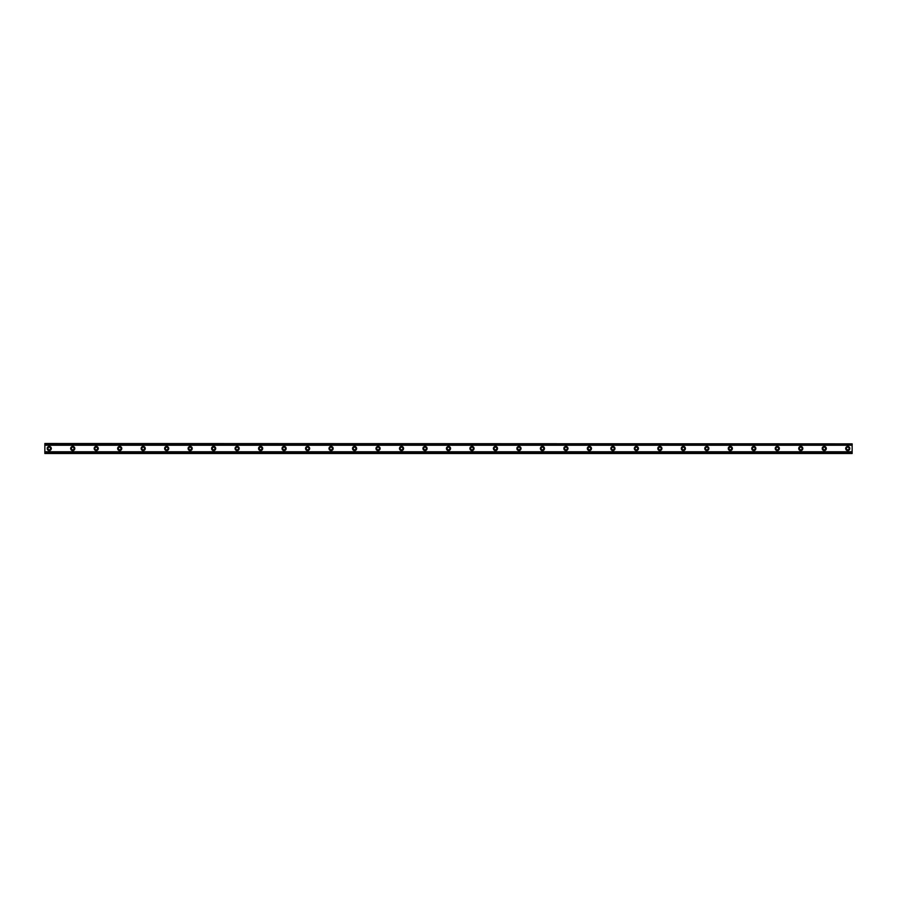 <?xml version="1.0" encoding="UTF-8"?>
<svg xmlns="http://www.w3.org/2000/svg" width="897" height="897" viewBox="0 0 897 897"><rect width="100%" height="100%" fill="white"/><g stroke="black" fill="none" stroke-linecap="round" stroke-linejoin="round"><path stroke-width="1.35" d="M49.257 449.823A1.323 1.323 0 0 1 47.933 448.5A1.323 1.323 0 0 1 49.257 447.177A1.323 1.323 0 0 1 50.58 448.5A1.323 1.323 0 0 1 49.257 449.823M847.743 449.823A1.323 1.323 0 0 1 846.42 448.5A1.323 1.323 0 0 1 847.743 447.177A1.323 1.323 0 0 1 849.067 448.5A1.323 1.323 0 0 1 847.743 449.823M824.265 449.823A1.323 1.323 0 0 1 822.941 448.5A1.323 1.323 0 0 1 824.265 447.177A1.323 1.323 0 0 1 825.588 448.5A1.323 1.323 0 0 1 824.265 449.823M800.774 449.823A1.323 1.323 0 0 1 799.451 448.5A1.323 1.323 0 0 1 800.774 447.177A1.323 1.323 0 0 1 802.097 448.5A1.323 1.323 0 0 1 800.774 449.823M777.295 449.823A1.323 1.323 0 0 1 775.972 448.5A1.323 1.323 0 0 1 777.295 447.177A1.323 1.323 0 0 1 778.607 448.5A1.323 1.323 0 0 1 777.295 449.823M753.805 449.823A1.323 1.323 0 0 1 752.482 448.5A1.323 1.323 0 0 1 753.805 447.177A1.323 1.323 0 0 1 755.128 448.5A1.323 1.323 0 0 1 753.805 449.823M730.326 449.823A1.323 1.323 0 0 1 729.003 448.5A1.323 1.323 0 0 1 730.326 447.177A1.323 1.323 0 0 1 731.638 448.5A1.323 1.323 0 0 1 730.326 449.823M706.836 449.823A1.323 1.323 0 0 1 705.513 448.5A1.323 1.323 0 0 1 706.836 447.177A1.323 1.323 0 0 1 708.159 448.5A1.323 1.323 0 0 1 706.836 449.823M683.346 449.823A1.323 1.323 0 0 1 682.034 448.5A1.323 1.323 0 0 1 683.346 447.177A1.323 1.323 0 0 1 684.669 448.5A1.323 1.323 0 0 1 683.346 449.823M659.867 449.823A1.323 1.323 0 0 1 658.544 448.5A1.323 1.323 0 0 1 659.867 447.177A1.323 1.323 0 0 1 661.19 448.5A1.323 1.323 0 0 1 659.867 449.823M636.377 449.823A1.323 1.323 0 0 1 635.065 448.5A1.323 1.323 0 0 1 636.377 447.177A1.323 1.323 0 0 1 637.7 448.5A1.323 1.323 0 0 1 636.377 449.823M612.898 449.823A1.323 1.323 0 0 1 611.575 448.5A1.323 1.323 0 0 1 612.898 447.177A1.323 1.323 0 0 1 614.221 448.5A1.323 1.323 0 0 1 612.898 449.823M589.407 449.823A1.323 1.323 0 0 1 588.084 448.5A1.323 1.323 0 0 1 589.407 447.177A1.323 1.323 0 0 1 590.731 448.5A1.323 1.323 0 0 1 589.407 449.823M565.929 449.823A1.323 1.323 0 0 1 564.605 448.5A1.323 1.323 0 0 1 565.929 447.177A1.323 1.323 0 0 1 567.252 448.5A1.323 1.323 0 0 1 565.929 449.823M542.438 449.823A1.323 1.323 0 0 1 541.115 448.5A1.323 1.323 0 0 1 542.438 447.177A1.323 1.323 0 0 1 543.761 448.5A1.323 1.323 0 0 1 542.438 449.823M518.959 449.823A1.323 1.323 0 0 1 517.636 448.5A1.323 1.323 0 0 1 518.959 447.177A1.323 1.323 0 0 1 520.271 448.5A1.323 1.323 0 0 1 518.959 449.823M495.469 449.823A1.323 1.323 0 0 1 494.146 448.5A1.323 1.323 0 0 1 495.469 447.177A1.323 1.323 0 0 1 496.792 448.5A1.323 1.323 0 0 1 495.469 449.823M471.99 449.823A1.323 1.323 0 0 1 470.667 448.5A1.323 1.323 0 0 1 471.99 447.177A1.323 1.323 0 0 1 473.302 448.5A1.323 1.323 0 0 1 471.99 449.823M448.5 449.823A1.323 1.323 0 0 1 447.177 448.5A1.323 1.323 0 0 1 448.5 447.177A1.323 1.323 0 0 1 449.823 448.5A1.323 1.323 0 0 1 448.5 449.823M425.01 449.823A1.323 1.323 0 0 1 423.698 448.5A1.323 1.323 0 0 1 425.01 447.177A1.323 1.323 0 0 1 426.333 448.5A1.323 1.323 0 0 1 425.01 449.823M401.531 449.823A1.323 1.323 0 0 1 400.208 448.5A1.323 1.323 0 0 1 401.531 447.177A1.323 1.323 0 0 1 402.854 448.5A1.323 1.323 0 0 1 401.531 449.823M378.041 449.823A1.323 1.323 0 0 1 376.729 448.5A1.323 1.323 0 0 1 378.041 447.177A1.323 1.323 0 0 1 379.364 448.5A1.323 1.323 0 0 1 378.041 449.823M354.562 449.823A1.323 1.323 0 0 1 353.239 448.5A1.323 1.323 0 0 1 354.562 447.177A1.323 1.323 0 0 1 355.885 448.5A1.323 1.323 0 0 1 354.562 449.823M331.071 449.823A1.323 1.323 0 0 1 329.748 448.5A1.323 1.323 0 0 1 331.071 447.177A1.323 1.323 0 0 1 332.395 448.5A1.323 1.323 0 0 1 331.071 449.823M307.593 449.823A1.323 1.323 0 0 1 306.269 448.5A1.323 1.323 0 0 1 307.593 447.177A1.323 1.323 0 0 1 308.916 448.5A1.323 1.323 0 0 1 307.593 449.823M284.102 449.823A1.323 1.323 0 0 1 282.779 448.5A1.323 1.323 0 0 1 284.102 447.177A1.323 1.323 0 0 1 285.425 448.5A1.323 1.323 0 0 1 284.102 449.823M260.623 449.823A1.323 1.323 0 0 1 259.3 448.5A1.323 1.323 0 0 1 260.623 447.177A1.323 1.323 0 0 1 261.935 448.5A1.323 1.323 0 0 1 260.623 449.823M237.133 449.823A1.323 1.323 0 0 1 235.81 448.5A1.323 1.323 0 0 1 237.133 447.177A1.323 1.323 0 0 1 238.456 448.5A1.323 1.323 0 0 1 237.133 449.823M213.654 449.823A1.323 1.323 0 0 1 212.331 448.5A1.323 1.323 0 0 1 213.654 447.177A1.323 1.323 0 0 1 214.966 448.5A1.323 1.323 0 0 1 213.654 449.823M190.164 449.823A1.323 1.323 0 0 1 188.841 448.5A1.323 1.323 0 0 1 190.164 447.177A1.323 1.323 0 0 1 191.487 448.5A1.323 1.323 0 0 1 190.164 449.823M166.674 449.823A1.323 1.323 0 0 1 165.362 448.5A1.323 1.323 0 0 1 166.674 447.177A1.323 1.323 0 0 1 167.997 448.5A1.323 1.323 0 0 1 166.674 449.823M143.195 449.823A1.323 1.323 0 0 1 141.872 448.5A1.323 1.323 0 0 1 143.195 447.177A1.323 1.323 0 0 1 144.518 448.5A1.323 1.323 0 0 1 143.195 449.823M119.705 449.823A1.323 1.323 0 0 1 118.393 448.5A1.323 1.323 0 0 1 119.705 447.177A1.323 1.323 0 0 1 121.028 448.5A1.323 1.323 0 0 1 119.705 449.823M96.226 449.823A1.323 1.323 0 0 1 94.903 448.5A1.323 1.323 0 0 1 96.226 447.177A1.323 1.323 0 0 1 97.549 448.5A1.323 1.323 0 0 1 96.226 449.823M72.735 449.823A1.323 1.323 0 0 1 71.412 448.5A1.323 1.323 0 0 1 72.735 447.177A1.323 1.323 0 0 1 74.059 448.5A1.323 1.323 0 0 1 72.735 449.823M49.257 446.448A2.052 2.052 0 0 0 47.193 448.5A2.052 2.052 0 0 0 49.257 450.552A2.052 2.052 0 0 0 51.308 448.5A2.052 2.052 0 0 0 49.257 446.448M847.743 446.448A2.052 2.052 0 0 0 845.692 448.5A2.052 2.052 0 0 0 847.743 450.552A2.052 2.052 0 0 0 849.807 448.5A2.052 2.052 0 0 0 847.743 446.448M824.265 446.448A2.052 2.052 0 0 0 822.201 448.5A2.052 2.052 0 0 0 824.265 450.552A2.052 2.052 0 0 0 826.316 448.5A2.052 2.052 0 0 0 824.265 446.448M800.774 446.448A2.052 2.052 0 0 0 798.722 448.5A2.052 2.052 0 0 0 800.774 450.552A2.052 2.052 0 0 0 802.826 448.5A2.052 2.052 0 0 0 800.774 446.448M777.295 446.448A2.052 2.052 0 0 0 775.232 448.5A2.052 2.052 0 0 0 777.295 450.552A2.052 2.052 0 0 0 779.347 448.5A2.052 2.052 0 0 0 777.295 446.448M753.805 446.448A2.052 2.052 0 0 0 751.753 448.5A2.052 2.052 0 0 0 753.805 450.552A2.052 2.052 0 0 0 755.857 448.5A2.052 2.052 0 0 0 753.805 446.448M730.326 446.448A2.052 2.052 0 0 0 728.263 448.5A2.052 2.052 0 0 0 730.326 450.552A2.052 2.052 0 0 0 732.378 448.5A2.052 2.052 0 0 0 730.326 446.448M706.836 446.448A2.052 2.052 0 0 0 704.784 448.5A2.052 2.052 0 0 0 706.836 450.552A2.052 2.052 0 0 0 708.888 448.5A2.052 2.052 0 0 0 706.836 446.448M683.346 446.448A2.052 2.052 0 0 0 681.294 448.5A2.052 2.052 0 0 0 683.346 450.552A2.052 2.052 0 0 0 685.409 448.5A2.052 2.052 0 0 0 683.346 446.448M659.867 446.448A2.052 2.052 0 0 0 657.815 448.5A2.052 2.052 0 0 0 659.867 450.552A2.052 2.052 0 0 0 661.919 448.5A2.052 2.052 0 0 0 659.867 446.448M636.377 446.448A2.052 2.052 0 0 0 634.325 448.5A2.052 2.052 0 0 0 636.377 450.552A2.052 2.052 0 0 0 638.44 448.5A2.052 2.052 0 0 0 636.377 446.448M612.898 446.448A2.052 2.052 0 0 0 610.846 448.5A2.052 2.052 0 0 0 612.898 450.552A2.052 2.052 0 0 0 614.95 448.5A2.052 2.052 0 0 0 612.898 446.448M589.407 446.448A2.052 2.052 0 0 0 587.356 448.5A2.052 2.052 0 0 0 589.407 450.552A2.052 2.052 0 0 0 591.471 448.5A2.052 2.052 0 0 0 589.407 446.448M565.929 446.448A2.052 2.052 0 0 0 563.865 448.5A2.052 2.052 0 0 0 565.929 450.552A2.052 2.052 0 0 0 567.98 448.5A2.052 2.052 0 0 0 565.929 446.448M542.438 446.448A2.052 2.052 0 0 0 540.386 448.5A2.052 2.052 0 0 0 542.438 450.552A2.052 2.052 0 0 0 544.49 448.5A2.052 2.052 0 0 0 542.438 446.448M518.959 446.448A2.052 2.052 0 0 0 516.896 448.5A2.052 2.052 0 0 0 518.959 450.552A2.052 2.052 0 0 0 521.011 448.5A2.052 2.052 0 0 0 518.959 446.448M495.469 446.448A2.052 2.052 0 0 0 493.417 448.5A2.052 2.052 0 0 0 495.469 450.552A2.052 2.052 0 0 0 497.521 448.5A2.052 2.052 0 0 0 495.469 446.448M471.99 446.448A2.052 2.052 0 0 0 469.927 448.5A2.052 2.052 0 0 0 471.99 450.552A2.052 2.052 0 0 0 474.042 448.5A2.052 2.052 0 0 0 471.99 446.448M448.5 446.448A2.052 2.052 0 0 0 446.448 448.5A2.052 2.052 0 0 0 448.5 450.552A2.052 2.052 0 0 0 450.552 448.5A2.052 2.052 0 0 0 448.5 446.448M425.01 446.448A2.052 2.052 0 0 0 422.958 448.5A2.052 2.052 0 0 0 425.01 450.552A2.052 2.052 0 0 0 427.073 448.5A2.052 2.052 0 0 0 425.01 446.448M401.531 446.448A2.052 2.052 0 0 0 399.479 448.5A2.052 2.052 0 0 0 401.531 450.552A2.052 2.052 0 0 0 403.583 448.5A2.052 2.052 0 0 0 401.531 446.448M378.041 446.448A2.052 2.052 0 0 0 375.989 448.5A2.052 2.052 0 0 0 378.041 450.552A2.052 2.052 0 0 0 380.104 448.5A2.052 2.052 0 0 0 378.041 446.448M354.562 446.448A2.052 2.052 0 0 0 352.51 448.5A2.052 2.052 0 0 0 354.562 450.552A2.052 2.052 0 0 0 356.614 448.5A2.052 2.052 0 0 0 354.562 446.448M331.071 446.448A2.052 2.052 0 0 0 329.02 448.5A2.052 2.052 0 0 0 331.071 450.552A2.052 2.052 0 0 0 333.135 448.5A2.052 2.052 0 0 0 331.071 446.448M307.593 446.448A2.052 2.052 0 0 0 305.529 448.5A2.052 2.052 0 0 0 307.593 450.552A2.052 2.052 0 0 0 309.644 448.5A2.052 2.052 0 0 0 307.593 446.448M284.102 446.448A2.052 2.052 0 0 0 282.05 448.5A2.052 2.052 0 0 0 284.102 450.552A2.052 2.052 0 0 0 286.154 448.5A2.052 2.052 0 0 0 284.102 446.448M260.623 446.448A2.052 2.052 0 0 0 258.56 448.5A2.052 2.052 0 0 0 260.623 450.552A2.052 2.052 0 0 0 262.675 448.5A2.052 2.052 0 0 0 260.623 446.448M237.133 446.448A2.052 2.052 0 0 0 235.081 448.5A2.052 2.052 0 0 0 237.133 450.552A2.052 2.052 0 0 0 239.185 448.5A2.052 2.052 0 0 0 237.133 446.448M213.654 446.448A2.052 2.052 0 0 0 211.591 448.5A2.052 2.052 0 0 0 213.654 450.552A2.052 2.052 0 0 0 215.706 448.5A2.052 2.052 0 0 0 213.654 446.448M190.164 446.448A2.052 2.052 0 0 0 188.112 448.5A2.052 2.052 0 0 0 190.164 450.552A2.052 2.052 0 0 0 192.216 448.5A2.052 2.052 0 0 0 190.164 446.448M166.674 446.448A2.052 2.052 0 0 0 164.622 448.5A2.052 2.052 0 0 0 166.674 450.552A2.052 2.052 0 0 0 168.737 448.5A2.052 2.052 0 0 0 166.674 446.448M143.195 446.448A2.052 2.052 0 0 0 141.143 448.5A2.052 2.052 0 0 0 143.195 450.552A2.052 2.052 0 0 0 145.247 448.5A2.052 2.052 0 0 0 143.195 446.448M119.705 446.448A2.052 2.052 0 0 0 117.653 448.5A2.052 2.052 0 0 0 119.705 450.552A2.052 2.052 0 0 0 121.768 448.5A2.052 2.052 0 0 0 119.705 446.448M96.226 446.448A2.052 2.052 0 0 0 94.174 448.5A2.052 2.052 0 0 0 96.226 450.552A2.052 2.052 0 0 0 98.278 448.5A2.052 2.052 0 0 0 96.226 446.448M72.735 446.448A2.052 2.052 0 0 0 70.684 448.5A2.052 2.052 0 0 0 72.735 450.552A2.052 2.052 0 0 0 74.799 448.5A2.052 2.052 0 0 0 72.735 446.448M44.85 453.142L44.85 451.752L852.15 451.752L852.15 453.49L44.85 453.49L852.15 453.142M44.85 443.858L852.15 443.858L44.85 443.51L44.85 451.752M852.15 443.858L852.15 451.752M852.15 452.884L44.85 452.884M44.85 445.248L852.15 445.248M44.85 444.116L852.15 444.116"/></g></svg>
